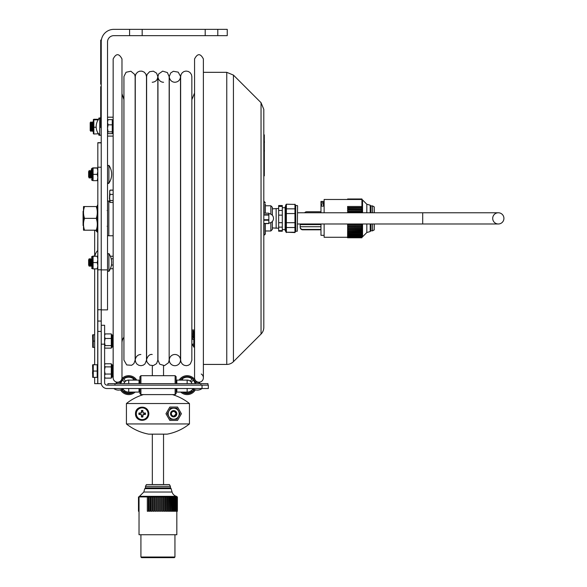 <?xml version="1.0" encoding="UTF-8"?>
<svg xmlns="http://www.w3.org/2000/svg" width="587" height="587" viewBox="0 0 587 587"><rect width="100%" height="100%" fill="white"/><g stroke="black" fill="none" stroke-linecap="round" stroke-linejoin="round"><path stroke-width="0.88" d="M142.179 35.653L129.58 35.653L129.58 29.35L142.179 29.35L142.179 35.653L205.193 35.653L205.193 29.35L217.792 29.35L217.792 35.653L205.193 35.653M142.179 29.35L205.193 29.35M217.792 35.653L227.242 35.653L227.242 29.35L217.792 29.35M129.58 29.35L113.827 29.35A12.598 12.598 0 0 0 101.228 41.948L101.228 269.888L107.524 269.888L107.524 41.948A6.303 6.303 0 0 1 113.827 35.653L129.58 35.653M101.228 269.888L101.228 309.87L107.524 309.87L107.524 269.888M99.709 117.899L99.709 135.37A12.576 12.576 0 0 1 99.709 117.899L101.228 118.2M108.089 131.833L107.524 132.735L108.089 133.645L112.264 133.645L112.264 131.833L108.089 131.833L107.524 128.34M107.524 132.743L108.089 133.645M113.152 132.684L112.264 133.381M107.524 120.533L108.089 119.631L112.264 119.631L112.264 131.833M113.02 132.684L113.02 120.584L112.264 119.895M112.264 124.826L108.089 124.826L107.524 128.311M107.524 122.235L108.089 124.826M108.089 119.631L107.524 122.213M101.228 142.678L97.824 142.678L97.824 383.656L94.668 383.656L94.668 377.36M97.824 269.8L101.228 269.8L101.228 142.861L97.824 142.861M101.228 167.229L97.824 167.229M97.824 383.656L101.228 383.656L101.228 309.87M101.228 321.06L97.824 321.06M97.713 256.262L97.824 250.201M95.659 230.207A11.278 7.991 0 0 0 97.713 232.393L97.713 231.894M193.02 388.836A6.941 6.941 0 0 1 187.143 392.087L187.143 388.535M128.722 388.535L128.722 392.087A6.941 6.941 0 0 1 122.844 388.836M104.618 344.173L104.618 382.739A2.407 2.407 0 0 0 107.025 385.145L208.341 385.145L208.341 388.535L107.025 388.535A5.797 5.797 0 0 1 101.228 382.739L101.228 344.173L104.618 344.173L104.618 325.271L101.228 325.271M176.834 388.535L176.834 392.087L187.143 392.087M139.031 388.535L139.031 392.087L128.722 392.087M176.129 388.535L176.129 393.584L175.124 394.596L140.924 394.596L139.911 393.584L139.911 388.535M139.911 383.634L139.911 376.7L140.924 375.695L140.924 383.634M140.924 394.596L140.924 388.535M175.124 394.596L175.124 388.535M175.124 383.634L175.124 375.695L140.924 375.695M176.129 383.634L176.129 376.7L175.124 375.695M190.144 381.073L192.198 379.019A7.939 7.939 0 0 0 182.087 379.019L183.181 380.105L182.087 379.019A7.939 7.939 0 0 1 192.198 379.019L190.144 381.073A5.056 5.056 0 0 0 186.725 380.105A5.056 5.056 0 0 1 190.144 381.073M193.27 380.09L191.215 382.144L193.27 380.09A7.939 7.939 0 0 1 194.635 382.511M193.27 390.194L192.558 389.489L193.27 390.194A7.939 7.939 0 0 0 193.886 389.328M191.971 383.634A5.056 5.056 0 0 0 191.215 382.144M191.494 390.56L192.198 391.265L191.494 390.56M183.298 392.087A7.939 7.939 0 0 0 192.198 391.265A7.939 7.939 0 0 1 183.298 392.087M195.133 382.401A8.445 8.445 0 0 0 180.37 380.105M182.344 392.087A8.445 8.445 0 0 0 194.356 389.541M196.19 382.401A9.451 9.451 0 0 0 179.145 380.105M180.73 392.087A9.451 9.451 0 0 0 195.332 389.863A7.829 7.829 0 0 0 202.038 388.535L202.038 385.145M132.691 380.105L133.777 379.019A7.939 7.939 0 0 0 123.666 379.019L125.721 381.073L123.666 379.019A7.939 7.939 0 0 1 133.777 379.019L132.691 380.105M129.147 380.105A5.056 5.056 0 0 0 125.721 381.073A5.056 5.056 0 0 1 129.147 380.105M124.657 382.144L122.602 380.09L124.657 382.144A5.056 5.056 0 0 0 123.901 383.634M124.378 390.56L123.666 391.265L124.378 390.56M123.666 391.265A7.939 7.939 0 0 0 132.574 392.087A7.939 7.939 0 0 1 123.666 391.265M135.502 380.105A8.445 8.445 0 0 0 120.739 382.401M121.516 389.541A8.445 8.445 0 0 0 133.528 392.087M123.307 389.489L122.602 390.194L123.307 389.489M122.602 380.09A7.939 7.939 0 0 0 121.23 382.511A7.939 7.939 0 0 1 122.602 380.09M121.979 389.328A7.939 7.939 0 0 0 122.602 390.194A7.939 7.939 0 0 1 121.979 389.328M136.72 380.105A9.451 9.451 0 0 0 121.898 378.6M120.019 381.455A9.451 9.451 0 0 0 119.675 382.401M120.533 389.863A9.451 9.451 0 0 0 135.135 392.087M176.834 381.99L176.834 380.105L176.834 381.99L176.129 381.99M123.916 383.634A5.034 5.034 0 0 1 128.722 380.105L139.031 380.105L139.031 383.634M207.959 383.634L207.959 385.145L207.959 383.634L107.905 383.634L107.905 385.145M191.949 383.634A5.034 5.034 0 0 0 187.143 380.105L176.834 380.105L176.834 383.634M97.295 231.395L97.794 231.902L97.794 218.496L97.295 218.518L97.295 231.395L97.295 216.948L97.824 216.926L97.794 204.856L97.295 205.362L97.295 216.948M84.565 230.207C83.141 230.199 83.141 230.192 84.565 230.185C83.141 230.192 83.141 230.199 84.565 230.207L96.239 230.207C97.655 230.199 97.655 230.192 96.239 230.185C97.655 226.237 97.655 222.297 96.239 218.357C97.655 214.416 97.655 210.484 96.239 206.551L97.295 206.565L97.295 205.362M97.824 217.205L97.295 217.175M83.508 230.192L83.508 206.558L84.565 206.551C83.141 210.484 83.141 214.416 84.565 218.357C83.141 222.297 83.141 226.237 84.565 230.185L96.239 230.185C97.655 230.192 97.655 230.199 96.239 230.207M96.239 218.357L84.565 218.357M96.239 206.551L84.565 206.551M108.903 183.166A0.756 0.756 0 0 1 107.524 182.74L108.903 183.166A15.754 15.754 0 0 0 108.903 165.373L108.903 183.166M88.622 171.639L88.622 176.907L89.319 178.118L89.319 170.428L88.622 171.639M89.319 170.428L90.024 171.639L90.024 176.907L89.319 178.118M90.024 171.639L90.721 170.428L90.721 178.118L90.024 176.907M91.418 176.907L90.721 178.118L91.418 176.907M108.903 253.591L108.903 271.385L107.524 270.952L108.903 271.385A15.754 15.754 0 0 0 108.903 253.591L107.524 254.017L108.903 253.591M88.622 259.85L88.622 265.119L89.319 266.329L89.319 258.64L88.622 259.85M89.319 258.64L90.024 259.85L90.024 265.119L89.319 266.329M90.024 259.85L90.721 258.64L90.721 266.329L90.024 265.119M91.418 265.119L90.721 266.329M91.418 170.289L91.418 168.902L92.328 168.146L92.328 180.4L92.174 168.146M93.084 179.732L93.084 167.897L97.31 168.043M93.084 167.889L97.259 167.882M91.418 257.113L92.328 256.358L92.328 268.611L92.174 256.358M93.084 267.951L93.084 256.108L94.867 256.115L93.084 256.101M91.418 178.257L91.418 169.056L91.418 178.257M91.418 169.056L92.893 168.051M93.084 168.058L97.824 168.051L93.084 168.051M97.824 171.199L97.259 168.058M93.084 174.361L97.259 174.361L97.824 171.228M97.824 177.494L97.259 174.361M97.824 180.649L97.259 180.657L97.824 177.523M93.084 180.657L97.259 180.657M91.418 258.654L91.418 266.469M91.418 257.267L92.893 256.262M97.259 256.255L93.084 256.27L97.824 256.262L97.259 256.255L97.824 259.41M93.084 262.58L97.259 262.58L97.824 259.439M97.824 268.861L97.259 268.868L97.824 265.735L97.259 262.58M93.084 268.868L97.259 268.868M90.2 122.668L90.2 130.608L90.985 131.363L90.985 121.913L90.2 122.668M90.985 121.913L91.77 122.668L91.77 130.608L90.985 131.363M91.77 122.668L92.563 121.913L92.563 131.363L91.77 130.608M99.555 118.068L98.858 118.068L98.858 118.89M98.858 134.386L98.858 135.208L99.555 135.208M93.348 133.755L93.847 134.012L93.333 133.733L93.348 119.521M98.411 133.777L93.847 134.012L93.847 119.264L93.847 119.858L98.168 119.858M93.847 119.264L98.345 119.264L98.345 119.858M96.195 127.232L93.847 127.232M98.345 134.012L98.858 133.711M97.824 365.385L97.193 365.385M97.193 371.057L97.193 364.762L93.267 364.762L93.267 377.36L97.193 377.36L97.193 371.057L93.267 371.057M93.267 377.36L92.702 377.36L92.702 364.762L93.267 364.762M94.668 364.762L94.668 268.868L94.668 334.773L93.267 334.773L93.267 347.379L94.668 347.379L94.668 364.652L93.23 364.762M92.702 364.762L93.267 364.652M94.668 341.076L93.267 341.076M92.702 343.865L92.702 341.817M93.267 347.379L92.702 347.379L92.702 334.773L93.267 334.773M104.618 376.597L105.139 378.131L111.295 378.131L111.295 363.771L105.139 363.771L104.618 364.652M104.618 371.351L105.139 374.051L111.295 374.051M105.139 374.051L104.618 375.592M105.139 378.131L104.618 377.258M105.139 363.771L104.618 364.938M104.618 365.708L105.139 366.875L111.295 366.875M105.139 366.875L104.618 369.575M105.139 348.128L104.618 347.174L105.139 348.128L111.295 348.128L111.295 333.915L105.139 333.915L104.618 335.632M111.325 334.421L112.051 334.972L112.051 347.071L111.295 347.82M104.618 342.911L105.139 345.589L111.295 345.589M105.139 345.589L104.618 346.543M104.618 334.876L105.139 333.915M104.618 336.762L105.139 338.479L111.295 338.479M105.139 338.479L104.618 341.157M109.696 201.209L109.696 198.428L110.129 202.471L113.152 202.471M109.696 201.803L110.129 202.471M110.129 200.549L113.152 200.549M110.129 194.4L109.696 196.528L109.696 192.947L110.129 194.4L113.152 194.4M109.696 196.528L109.696 198.428M113.152 190.181L110.129 190.181L109.696 191.641L109.798 190.606M109.696 191.641L109.696 192.947M109.696 190.914L110.129 190.1L113.152 190.1M110.363 256.233L113.152 256.233M110.363 268.736L113.152 268.736M111.449 265.038L113.152 265.038M111.222 258.786L113.152 258.786M109.696 199.331L109.431 198.883L109.696 199.331M109.696 193.314L109.431 198.883M261.039 102.688L263.805 109.373L263.805 327.385A9.451 9.451 0 0 1 261.039 334.069L261.039 102.688L233.435 75.092L233.435 361.665A9.451 9.451 0 0 1 226.758 364.432L226.758 72.326L203.381 72.326M263.805 327.385L263.805 235.299L265.368 234.044L265.368 223.581M264.106 213.176L264.106 201.451L263.805 213.176L268.846 213.176L268.846 214.681L263.805 214.681M263.805 223.552L268.846 223.581L268.846 214.681M265.368 232.819L265.368 234.044M265.368 213.176L265.368 203.938M268.846 223.581L263.805 223.581L263.805 234.191M272.361 215.312L272.361 207.292L270.849 205.773L270.849 214.167M270.849 222.59L270.849 230.977L265.368 230.977M270.849 230.977L272.361 229.466L272.361 221.446M100.722 43.211L101.228 43.211L101.228 40.063L100.722 40.063L100.722 84.168L101.228 84.168M100.722 86.685L101.228 86.685L100.722 86.685L100.722 127.643L101.228 127.643M264.311 140.961L264.436 142.311M264.311 144.908L264.311 145.825M264.311 138.715L264.311 139.493M264.311 137.725L264.311 138.51M264.311 163.047L264.311 163.67M264.311 154.051L264.311 155.614M264.311 167.97L264.311 171.059M264.311 175.851L263.805 175.851L264.311 175.851L264.311 134.893L263.805 134.893L264.311 134.893M264.311 172.695L263.805 172.695L263.805 138.04L264.311 138.04M264.311 152.341L264.311 151.079M264.311 150.074L264.436 151.079M264.311 156.883L264.311 155.885M121.979 218.379L121.979 377.793A4.41 4.41 0 0 1 117.561 382.203A4.41 4.41 0 0 1 113.152 377.793L113.152 58.964C116.094 53.278 119.036 53.278 121.979 58.964L121.979 218.379M121.979 343.013A9.575 9.575 0 0 1 123.93 337.217L123.93 354.717M83.508 210.828L83.075 211.261L83.075 225.496L83.508 225.929M146.486 332.088A4.41 4.41 0 0 0 146.611 332.154L146.611 360.249L147.014 362.164L149.685 365.092L153.288 365.591L156.553 363.654L157.83 360.161L157.83 76.581L156.59 73.155L153.354 71.174L149.59 71.717L147.036 74.527L146.611 76.589L146.486 104.669M201.268 374.029A4.41 4.41 0 0 1 201.136 381.638A4.41 4.41 0 0 1 194.561 377.793L194.561 58.964C197.503 53.278 200.446 53.278 203.381 58.964L203.381 377.793M193.805 339.359L191.912 339.359L193.328 337.063M191.854 342.397L191.854 347.122M191.854 333.181A2.267 1.966 180 0 1 191.912 333.636L191.912 342.397M180.635 324.347A5.51 4.769 -0 0 0 180.635 325.264M194.561 330.011L191.854 330.011M194.561 332.279L194.165 332.279M193.805 342.397L194.561 342.397L194.561 347.122L193.805 347.122L193.805 333.056L192.888 331.677L192.888 336.402L193.805 337.782M193.644 331.501L194.561 332.88M193.644 331.017L192.888 331.017L192.888 331.677M193.123 336.755L191.912 336.755M278.656 206.382L278.656 231.212L282.31 231.212L282.31 205.545L278.656 205.545L278.656 206.382L282.31 206.382M285.627 206.844L285.121 206.844L285.121 230.471L285.627 230.471M272.361 208.855L276.139 208.583L276.139 228.167L272.361 227.903M285.627 205.252L286.383 204.203L294.953 204.423L294.953 208.84L286.383 208.84L286.383 204.423M286.383 204.203L294.953 204.423M286.383 208.84L286.383 213.558L294.953 213.558L294.953 222.693L286.383 222.693L286.383 213.558M294.953 208.84L294.953 213.558M294.953 232.232L286.383 232.232L294.953 232.555L294.953 222.693M297.587 205.839L297.271 231.234L297.587 205.839M297.271 205.523L295.709 205.523L295.709 231.234L297.271 231.234M286.383 232.232L286.383 227.514L294.953 227.514M286.383 222.693L286.383 227.514M285.627 205.245L285.627 231.513L286.383 232.555M143.455 394.596A50.409 50.409 0 0 0 126.425 403.526L126.425 423.946A50.409 50.409 0 0 0 148.709 434.153L167.156 434.153A50.409 50.409 0 0 0 189.44 423.946L189.44 403.526A50.409 50.409 0 0 0 172.409 394.596M126.425 423.946L189.44 423.946M126.425 403.526L189.44 403.526M181.398 413.74L177.538 420.417L169.826 420.417L165.974 413.74L169.826 407.055L177.538 407.055L181.398 413.74M135.502 413.74C135.245 405.36 148.423 404.604 148.863 413.74C148.423 422.867 135.245 422.119 135.502 413.74M173.686 419.25A5.51 5.51 0 0 1 168.175 413.74A5.51 5.51 0 0 1 173.686 408.222A5.51 5.51 0 0 1 179.196 413.74A5.51 5.51 0 0 1 173.686 419.25M173.686 411.406L174.588 411.59A2.333 2.333 0 0 0 172.783 411.59C174.251 410.599 175.572 411.076 176.753 413.021A3.148 3.148 0 0 1 173.686 416.887A3.148 3.148 0 0 1 170.648 412.888A3.148 3.148 0 0 1 175.322 411.047C172.82 410.166 171.309 411.069 170.802 413.74C170.582 414.914 171.543 415.809 173.686 416.418L176.166 413.74L174.588 411.59A2.333 2.333 0 0 1 173.378 416.051A2.333 2.333 0 0 1 172.783 411.59L173.759 411.406M176.87 419.25L180.055 413.74L176.87 408.222L170.501 408.222L167.317 413.74L170.501 419.25L176.87 419.25M176.408 415.317L176.834 413.74C176.65 415.647 175.601 416.697 173.686 416.887C175.601 416.697 176.65 415.647 176.834 413.74L176.753 413.021A3.162 3.155 0 0 1 176.834 413.74C176.65 415.647 175.601 416.697 173.686 416.887C171.771 416.697 170.722 415.647 170.538 413.74C170.722 411.825 171.771 410.775 173.686 410.584L175.322 411.047A3.148 3.148 0 0 1 176.753 413.021L176.834 413.74C176.65 415.647 175.601 416.697 173.686 416.887C171.771 416.697 170.722 415.647 170.538 413.74C170.722 411.825 171.771 410.775 173.686 410.584L175.322 411.047M170.538 413.74L170.956 415.31L170.538 413.74C170.722 411.825 171.771 410.775 173.686 410.584C171.771 410.775 170.722 411.825 170.538 413.74C170.722 411.825 171.771 410.775 173.686 410.584C171.771 410.775 170.722 411.825 170.538 413.74C170.722 411.825 171.771 410.775 173.686 410.584M141.474 410.504A9.818 0.858 90 0 0 141.438 412.008A9.803 0.851 112.5 0 0 141.144 412.705A9.803 0.851 157.5 0 0 140.454 412.999A9.818 0.858 180 0 0 138.943 413.028A3.309 3.309 0 0 0 138.943 414.444A9.818 0.858 0 0 0 140.454 414.473A9.803 0.851 22.5 0 0 141.144 414.774A9.803 0.851 67.5 0 0 141.438 415.464A9.818 0.858 90 0 0 141.474 416.968A3.309 3.309 0 0 0 142.883 416.968A9.818 0.858 -90 0 0 142.92 415.464A9.803 0.851 -67.5 0 0 143.213 414.774A9.803 0.851 -22.5 0 0 143.91 414.473A9.818 0.858 0 0 0 145.415 414.444A3.309 3.309 0 0 0 145.415 413.028A9.818 0.858 180 0 0 143.91 412.999A9.803 0.851 -157.5 0 0 143.213 412.705A9.803 0.851 -112.5 0 0 142.92 412.008A9.818 0.858 -90 0 0 142.883 410.504A3.309 3.309 0 0 0 141.474 410.504L141.438 412.008M141.753 412.067L141.144 412.705M141.386 412.947L139.757 413.307A2.458 2.458 0 0 0 139.757 414.165L141.386 414.525L141.753 416.161A2.458 2.458 0 0 0 142.612 416.161L142.883 416.968M141.753 416.161L141.474 416.968M142.612 416.161L142.971 414.525L143.91 414.473M143.852 414.165L144.607 414.165A2.458 2.458 0 0 0 144.607 413.307L142.971 412.947L142.883 410.504M142.612 411.311A2.458 2.458 0 0 0 141.753 411.311M144.607 413.307L145.415 413.028M144.607 414.165L145.415 414.444M139.757 414.165L138.943 414.444M135.979 413.74A6.2 6.2 0 0 0 142.179 419.94A6.2 6.2 0 0 0 148.379 413.74A6.2 6.2 0 0 0 142.179 407.539A6.2 6.2 0 0 0 135.979 413.74M142.179 419.94A6.2 6.2 0 0 0 148.379 413.74M139.757 413.307L138.943 413.028M149.171 511.248L149.171 496.925L149.23 511.248L150.243 511.248L150.243 496.925L148.357 496.925L148.357 511.248L147.322 511.248L147.322 496.925L148.357 496.925M153.185 511.248L153.185 496.925L153.17 511.248L154.278 511.248L154.278 496.925L152.224 496.925L152.224 511.248L151.13 511.248L151.13 496.925L152.224 496.925M157.375 511.248L157.375 496.925L157.375 511.248L158.497 511.248L158.497 496.925L158.497 511.248M163.641 496.925L164.734 496.925L164.734 511.248L163.641 511.248L163.641 496.925L161.594 496.925L161.594 511.248L162.702 511.248L162.687 496.925L162.702 511.248M167.508 496.925L168.55 496.925L168.55 511.248L167.508 511.248L167.508 496.925L165.629 496.925L165.629 511.248L166.693 511.248L166.635 496.925L166.693 511.248M170.898 496.925L171.852 496.925L171.852 511.248L170.898 511.248L170.898 496.925L169.276 496.925L169.276 511.248L170.274 511.248L170.149 496.925L170.274 511.248M173.635 496.925L174.493 496.925L174.493 511.248L173.635 511.248L173.635 496.925L172.358 496.925L172.358 511.248L173.055 511.248M175.579 496.925L176.327 496.925L176.327 511.248L175.579 511.248L175.579 496.925L174.713 496.925L174.713 511.248L175.197 511.248M175.953 511.248L176.482 511.248M177.274 511.248L176.914 496.925L177.391 496.925L177.274 511.248M147.322 511.248L147.322 496.925L138.481 496.925L139.038 496.925L139.038 511.248L138.481 511.248L139.038 511.248L139.031 534.728L176.834 534.728L176.834 511.248M145.833 487.848L144.762 488.655L171.103 488.655A1.115 1.115 0 0 0 170.032 487.848M175.953 496.925L176.482 496.925M175.52 511.248L175.197 496.925M174.713 496.925L174.229 496.925M173.268 511.248L173.055 496.925M172.358 496.925L171.69 496.925L171.852 511.248M169.276 496.925L168.462 496.925L168.55 511.248M165.629 496.925L164.705 496.925L164.734 511.248M159.495 496.925L160.611 496.925L160.603 511.248L159.495 511.248L159.495 496.925L156.377 496.925L156.377 511.248L155.254 511.248L155.254 496.925L156.377 496.925M172.072 492.031A6.244 6.244 0 0 0 176.379 496.316L139.493 496.316L143.793 492.031L172.072 492.031L171.103 488.655M176.834 496.925A0.631 0.631 0 0 0 176.379 496.316M141.548 557.65L174.317 557.65L174.948 557.019L140.924 557.019L141.548 557.65M140.924 557.019L140.924 534.728M157.932 486.337L170.399 486.337L170.399 487.848L145.473 487.848L145.473 486.337L157.932 486.337M163.538 434.153L163.538 484.561L169.386 484.561L146.427 484.591L169.438 484.591L170.399 486.337M152.327 434.153L152.327 484.561L149.003 484.561L157.932 484.561M109.696 200.989L108.808 200.989L108.808 235.769L113.152 235.769M107.524 235.431L107.524 201.326M492.706 218.379A5.606 5.606 0 0 0 498.312 223.985A5.606 5.606 0 0 0 503.925 218.379A5.606 5.606 0 0 0 498.312 212.773A5.606 5.606 0 0 0 492.706 218.379M297.587 223.985L498.312 223.985A5.606 5.606 0 0 0 503.925 218.379A5.606 5.606 0 0 0 498.312 212.773L374.293 212.773L374.293 209.449M320.979 229.73L302.701 229.73A2.517 2.509 180 0 1 300.184 227.213L300.184 227.11M320.979 224.586L300.184 224.586L300.184 227A2.517 2.509 0 0 0 302.701 229.51L302.701 229.429A2.517 2.509 180 0 1 300.184 226.912M320.979 229.429L302.701 229.429M320.979 223.985L320.979 235.328L324.127 235.328M324.127 201.429L320.979 201.429L320.979 202.464L323.496 202.464L323.496 206.125L320.979 206.125L320.979 212.773M304.646 212.773A2.517 2.509 180 0 1 306.663 211.768L320.979 211.768M322.234 203.872L320.979 204.393L320.979 206.125L320.979 202.464M320.979 229.51L302.701 229.51M300.184 227.301A2.517 2.509 0 0 0 302.701 229.81L302.701 229.73M320.979 229.81L302.701 229.81M320.979 206.125L320.979 204.481M347.607 208.246L361.93 208.246L347.607 208.319L347.607 209.288L361.93 209.288L361.93 207.49L347.607 207.49L347.607 206.477L361.93 206.477L361.93 207.49M361.93 212.773L361.93 212.105L347.607 212.105L347.607 212.773M361.93 226.582L361.93 227.639L347.607 227.639L347.607 226.582L361.93 226.582L361.93 224.623L347.607 224.623L347.607 225.702L361.93 225.665L347.607 225.702M361.93 230.163L361.93 231.153L347.607 231.153L347.607 230.163L361.93 230.163L361.93 228.431L347.607 228.431L347.607 229.458L361.93 229.363L347.607 229.458M361.93 233.156L361.93 234.052L347.607 234.052L347.607 233.156L361.93 233.156L361.93 231.74L347.607 231.74L347.607 232.687L361.93 232.511L347.607 232.687M361.93 235.409L361.93 236.201L347.607 236.201L347.607 235.409L361.93 235.409L361.93 234.382L347.607 234.382L347.607 234.954M361.93 236.561L361.93 236.95L347.607 236.95L347.607 237.772L361.93 237.772L361.93 236.223L347.607 236.223L347.607 236.95L347.607 236.561M347.607 199.477L347.607 198.986L347.607 199.477M347.607 235.226L361.93 234.954M361.93 234.382L361.93 233.831M361.93 231.74L361.93 231.021L347.607 231.153M361.93 228.431L361.93 227.573L347.607 227.639M361.93 210.175L361.93 211.203L347.607 211.203L347.607 210.124L361.93 210.175M347.607 206.477L361.93 206.477L361.93 198.986L361.93 199.477L324.127 199.477L324.127 212.773M347.607 237.28L324.127 237.28L324.127 223.985M372.518 223.985L372.518 230.845L371.006 230.845L371.006 223.985M371.006 212.773L371.006 205.912L372.518 205.912L372.518 212.773M374.293 227.308L374.293 223.985M174.904 354.482A5.606 5.606 0 0 1 179.761 362.891A5.606 5.606 0 0 1 170.047 362.891A5.606 5.606 0 0 1 174.904 354.482M97.824 331.406L101.228 331.406M97.824 232.591L97.713 250.48A11.278 11.278 0 0 0 94.837 256.255M97.713 268.868L97.713 365.385M97.713 376.729L97.713 383.656M128.722 383.634L128.722 380.105M114.964 385.145L114.964 383.634M200.908 385.145L200.908 383.634M187.143 383.634L187.143 380.105M92.328 168.146L92.893 167.889M92.328 256.358L92.893 256.108M92.592 371.637L92.702 373.846M111.53 377.206L112.051 377.001L112.051 364.901L111.295 364.145M111.53 364.696L112.557 364.901L112.557 377.001L113.313 376.245L111.295 377.757M112.051 334.972L112.557 334.972L112.557 347.071L113.313 346.315M268.846 223.449L263.805 223.449M268.846 219.751L263.805 219.751M263.805 220.228L268.846 220.228M263.805 215.055L268.846 215.055M264.106 223.581L264.106 235.299M101.228 81.021L100.722 81.021M101.228 124.495L100.722 124.495M100.722 89.84L101.228 89.84M278.656 210.454L282.31 210.454M278.656 230.618L282.31 230.618M278.656 227.14L282.31 227.14M278.656 215.143L282.31 215.143M278.656 222.693L282.31 222.693M136.301 413.74A5.885 5.885 0 0 0 142.179 419.617A5.885 5.885 0 0 0 148.063 413.74A5.885 5.885 0 0 0 142.179 407.855A5.885 5.885 0 0 0 136.301 413.74M161.594 496.925L160.611 496.925L160.611 511.248M155.254 511.248L155.254 496.925L154.278 496.925M151.13 511.248L151.13 496.925L150.243 496.925M422.706 223.985L422.706 212.773L297.587 212.773M320.979 226.729L300.184 226.729M321.478 206.125L321.478 203.872M370.199 212.773L370.199 205.208L371.006 206.279M371.006 230.478L370.199 231.549L370.199 223.985M366.824 212.773L366.824 204.239L370.199 205.208M370.199 231.549L366.824 232.518L366.824 223.985M361.93 224.623L361.93 223.985M347.607 212.105L361.93 212.105L361.93 211.203M347.607 210.124L361.93 210.124L361.93 209.288M366.824 232.518L362.539 236.825L362.539 223.985M362.539 212.773L362.539 199.932L366.824 204.239M374.264 223.985L374.264 229.884L372.518 230.845M374.264 206.91L374.264 212.773M101.228 135.076L99.709 135.37M101.228 309.745L97.824 309.745M94.668 230.207L94.668 256.101M139.911 381.99L139.031 381.99M120.269 383.017L120.885 382.401L116.219 382.401L116.219 383.634L116.219 382.401L116.835 383.017M199.03 383.017L199.646 382.401L199.646 383.634L199.646 382.401L194.979 382.401L194.979 383.634M195.603 383.017L194.979 382.401L199.646 382.401M192.587 388.535A7.829 7.829 0 0 0 202.038 388.535M118.552 382.401L116.219 382.401L120.885 382.401L120.885 383.634M113.827 388.535A7.829 7.829 0 0 0 123.277 388.535M108.903 165.373L107.524 165.798L108.903 165.373M91.418 171.639L90.721 170.428M91.418 259.85L90.721 258.64M92.174 180.4L91.418 179.644M92.893 180.649L92.328 180.4M92.174 268.611L91.418 267.855M92.893 268.861L92.328 268.611M93.333 122.654L92.563 121.913M93.333 130.615L92.563 131.363M107.524 136.089L113.152 136.089M107.524 117.187L113.152 117.187M97.193 376.729L97.824 376.729M92.577 371.688L92.577 373.956M92.577 365.261L92.702 369.927M92.577 335.28L92.702 339.939M112.557 364.901L113.313 365.657L112.557 364.901M104.618 334.722L104.824 334.355M112.051 347.071L112.557 347.071M112.557 334.972L113.313 335.727M203.381 364.432L226.758 364.432M233.435 75.092L226.758 72.326M261.039 334.069L233.435 361.665M263.805 213.176L268.846 213.176M268.846 223.038A4.659 4.659 0 0 0 273.505 218.379A4.659 4.659 0 0 0 268.846 213.712M264.106 201.451L265.368 202.713M270.849 205.773L265.368 205.773M123.93 99.541L121.979 93.744M107.15 210.506L107.524 210.124M107.15 226.252L107.524 226.633M152.327 365.694L152.327 375.695M163.538 365.694L163.538 375.695M157.83 333.005L157.954 360.095L159.759 364.211L164.492 365.613L168.498 362.744L169.166 360.088L169.166 76.662L167.383 72.568L162.665 71.137L158.637 73.984L157.954 76.67L157.83 103.752M169.166 333.489L169.298 76.67C169.085 74.556 168.704 81.953 174.904 82.275C178.309 81.945 180.18 80.074 180.51 76.67L180.51 76.67M169.166 103.268L169.298 76.427L170.707 72.949L173.356 71.284L178.213 72.142L180.502 76.332L180.51 360.088M191.854 99.687L194.561 93.01M191.868 344.019L193.93 347.042L194.561 346.763M191.912 344.143L193.805 344.143M282.31 229.612L285.121 229.612M282.31 207.703L285.121 207.703M278.656 208.583L276.139 208.583M278.656 228.167L276.139 228.167M295.709 205.523L294.953 204.203M295.709 231.234L294.953 232.555M144.762 488.655L143.793 492.031M177.391 496.925L177.391 511.248M138.481 496.925L138.481 511.248M139.031 496.925L139.493 496.316M174.948 534.728L174.948 557.019M146.427 484.591L145.473 486.337M108.808 201.048L107.803 201.048M108.808 235.703L107.803 235.703M323.496 203.85L322.234 203.85M361.93 237.478L347.607 237.478M361.93 198.986L347.607 198.986M361.93 199.477L362.539 199.932M362.539 236.825L361.93 237.28M374.293 206.932L372.518 205.912M123.93 76.67L123.93 360.088L126.719 364.938L131.642 365.283L133.887 363.624L135.142 360.088L135.142 76.67L134.665 74.41L130.894 71.232L126.066 72.26L123.93 76.53L123.93 287.366M123.93 287.696L123.93 337.4M135.142 337.4L135.142 134.137M135.142 99.357C135.142 102.512 135.142 97.647 135.142 99.357M163.56 82.275C157.47 82.055 157.698 74.534 157.954 76.67L157.954 360.088M152.216 82.275C155.628 81.945 157.492 80.074 157.83 76.67L157.83 76.787M152.216 354.482C147.498 353.638 145.906 361.805 146.611 360.088L146.611 76.67M180.635 76.699L181.016 74.637L182.256 72.729L183.988 71.533L186.035 71.064L188.28 71.445L190.063 72.561L191.45 74.578L191.854 76.64L191.854 360.242L190.342 363.918L188.478 365.231L186.431 365.694L184.186 365.305L182.41 364.182L181.031 362.157L180.635 360.095L180.635 76.67M135.267 78.929L135.311 75.972L135.964 73.969L137.578 72.135L139.647 71.196L141.922 71.159L144.175 72.128L145.789 73.962L146.486 76.493L146.486 360.242L144.974 363.918L143.279 365.158L141.071 365.694L138.826 365.305L136.925 364.065L135.736 362.326L135.267 360.102L135.267 76.67M146.486 78.929L146.486 76.67M140.88 354.482C134.79 354.702 135.01 362.223 135.267 360.088"/></g></svg>
